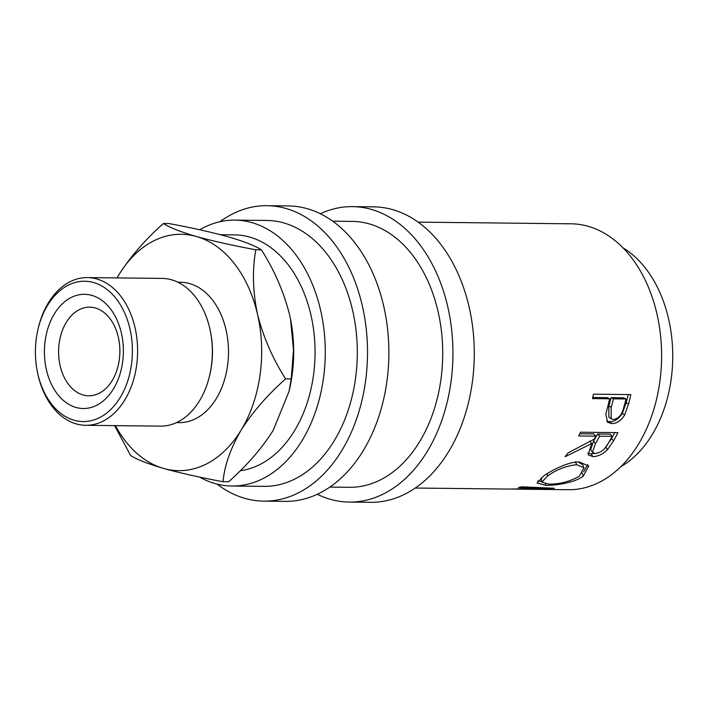 <?xml version="1.0" encoding="UTF-8"?>
<svg xmlns="http://www.w3.org/2000/svg" width="708" height="708" viewBox="0 0 708 708"><rect width="100%" height="100%" fill="white"/><g stroke="black" fill="none" stroke-linecap="round" stroke-linejoin="round"><path stroke-width="1.06" d="M46.445 369.912A57.118 39.471 90.6 0 1 71.419 297.378A57.118 39.471 90.6 0 1 121.342 332.91A57.118 39.471 90.6 0 1 96.368 405.445A57.118 39.471 90.6 0 1 46.445 369.912M118.298 337.114A44.321 30.63 -89.4 0 0 89.721 307.157A44.321 30.63 -89.4 0 0 60.171 365.824A44.321 30.63 -89.4 0 0 88.748 395.79A44.321 30.63 -89.4 0 0 118.298 337.114M630.828 394.595A132.962 91.89 90.6 0 1 628.509 404.188L624.633 414.968C621.12 420.658 616.872 423.526 611.88 423.588L607.641 422.295L605.809 414.392L608.836 402.277A132.962 91.89 90.6 0 0 609.703 398.79L592.454 398.604A132.962 91.89 90.6 0 0 593.454 394.179L630.828 394.595M617.898 432.623A132.962 91.89 90.6 0 1 613.526 440.863L607.561 449.571C602.906 454.2 597.986 456.545 592.8 456.616L588.127 454.766L591.693 443.544L565.072 456.749A132.962 91.89 90.6 0 0 568.037 452.908L594.26 439.137A132.962 91.89 90.6 0 0 595.87 436.163L578.622 435.969A132.962 91.89 90.6 0 0 580.525 432.216L617.898 432.623M583.242 476.21C574.56 482.714 555.895 485.591 545.709 485.316L537.027 483.042L543.691 475.953C552.337 469.785 569.126 461.501 579.294 461.961L588.702 465.997L583.242 476.21L582.144 472.882M415.215 488.033L508.468 489.06L541.992 488.493L518.433 487.564A132.962 91.89 90.6 0 0 521.619 486.794L554.329 488.272A132.962 91.89 90.6 0 1 553.877 488.361L512.167 489.086M418.145 222.126L571.17 223.808A132.962 91.89 90.6 0 1 656.891 313.697A132.962 91.89 90.6 0 1 568.241 489.715L515.875 489.14M623.075 247.889A118.192 81.677 90.6 0 1 668.556 318.715A118.192 81.677 90.6 0 1 620.659 466.784M320.335 213.736A147.733 102.102 90.6 0 1 352.451 206.63A147.733 102.102 90.6 0 1 447.695 306.502A147.733 102.102 90.6 0 1 349.194 502.078A147.733 102.102 90.6 0 1 317.246 494.264M352.451 206.63L373.806 206.86A147.733 102.102 90.6 0 1 469.05 306.741A147.733 102.102 90.6 0 1 370.549 502.317L349.194 502.078M219.923 221.701A147.733 102.102 90.6 0 1 267.031 205.683A147.733 102.102 90.6 0 1 362.275 305.564A147.733 102.102 90.6 0 1 263.774 501.14A147.733 102.102 90.6 0 1 217.029 484.086M267.031 205.683L288.386 205.922A147.733 102.102 90.6 0 1 383.63 305.794A147.733 102.102 90.6 0 1 285.129 501.37L263.774 501.14M37.878 374.143A70.172 48.498 -89.4 0 0 99.217 417.8A70.172 48.498 -89.4 0 0 129.909 328.68A70.172 48.498 -89.4 0 0 83.686 281.244A70.172 48.498 -89.4 0 0 37.754 330.353A70.172 48.498 -89.4 0 0 37.303 371.443A70.172 48.498 -89.4 0 0 37.878 374.143M37.754 330.353L37.993 329.273A73.871 51.047 90.6 0 1 87.376 277.58A73.871 51.047 90.6 0 1 134.998 327.512A73.871 51.047 90.6 0 1 85.748 425.304A73.871 51.047 90.6 0 1 38.126 375.364A73.871 51.047 90.6 0 1 37.515 372.532L37.303 371.443M210.347 331.176L210.568 332.256A70.172 48.498 90.6 0 1 210.117 373.346L209.878 374.426A73.871 51.047 -89.4 0 0 210.347 331.176A73.871 51.047 -89.4 0 0 209.736 328.335A73.871 51.047 -89.4 0 0 162.114 278.403L87.376 277.58M85.748 425.304L160.486 426.127A73.871 51.047 -89.4 0 0 209.878 374.426M178.018 282.271L180.761 282.297A70.172 48.498 90.6 0 1 226.002 329.742A70.172 48.498 90.6 0 1 179.213 422.641L176.469 422.614M240.242 470.74A118.192 81.677 -89.4 0 0 310.874 314.777A118.192 81.677 -89.4 0 0 234.675 234.879L220.569 234.72M289.2 390.674L289.731 388.285A118.192 81.677 -89.4 0 0 290.492 319.078A118.192 81.677 -89.4 0 0 289.519 314.547L290.492 319.051L293.51 349.876L291.209 378.948L289.032 391.444L273.12 430.517C261.624 448.571 246.791 465.66 228.613 481.785L223.011 481.723C224.498 465.625 230.525 448.438 241.092 430.163A118.192 81.677 -89.4 0 0 257.482 314.193A118.192 81.677 -89.4 0 0 196.382 236.499A118.192 81.677 -89.4 0 0 118.882 274.775A118.192 81.677 -89.4 0 0 117.041 277.908L118.882 274.775C130.555 256.517 145.388 239.428 163.398 223.507L169 223.569C191.638 227.746 211.444 232.18 228.41 236.853C244.136 241.463 255.128 245.791 261.402 249.844C274.359 270.19 283.731 291.758 289.519 314.547M199.683 229.773A132.962 91.89 90.6 0 1 234.835 220.108A132.962 91.89 90.6 0 1 320.556 309.989A132.962 91.89 90.6 0 1 231.905 486.015A132.962 91.89 90.6 0 1 199.506 477.059M234.835 220.108L266.872 220.462A132.962 91.89 90.6 0 1 352.593 310.343A132.962 91.89 90.6 0 1 263.942 486.361L231.905 486.015M332.725 221.188L352.283 221.4A132.962 91.89 90.6 0 1 438.004 311.29A132.962 91.89 90.6 0 1 349.354 487.308L329.795 487.086M115.422 425.632A118.192 81.677 -89.4 0 0 163.592 468.439A118.192 81.677 -89.4 0 0 241.092 430.163C252.588 412.109 267.429 395.02 285.607 378.886C272.642 358.54 263.27 336.973 257.482 314.193C252.747 291.369 252.181 269.898 255.8 249.782C233.153 245.596 213.347 241.171 196.382 236.499C180.655 231.888 169.663 227.56 163.398 223.507M114.581 425.623L130.608 455.456C136.732 459.448 147.724 463.784 163.592 468.439C180.328 473.059 200.134 477.493 223.011 481.723M255.8 249.782L261.402 249.844M285.607 378.886L291.209 378.948M576.71 464.714C566.382 465.758 556.692 469.493 547.647 475.918L541.85 482.192L548.815 484.122C559.603 484.219 569.754 481.599 579.259 476.263L584.038 467.776L576.71 464.714L575.25 461.705M595.49 443.562L592.437 452.324L595.207 453.509C600.835 452.598 605.066 449.385 607.898 443.872A132.962 91.89 90.6 0 0 612.163 436.34L599.703 436.199L595.49 443.562L593.578 441.137L590.649 449.615L592.437 452.324M611.208 407.304L611.101 418.8L613.464 419.543C618.783 418.401 622.173 414.49 623.633 407.817A132.962 91.89 90.6 0 0 625.996 398.967L613.535 398.834L611.208 407.304L608.853 405.888L608.809 417.03L611.101 418.8M546.948 473.802L547.647 475.918M541.116 477.82L541.85 482.192M584.038 467.776L582.719 464.784L578.294 461.979M612.163 436.34L610.137 434.119L597.676 433.977L593.578 441.137M599.703 436.199L597.676 433.977M625.996 398.967L623.58 397.79L611.128 397.648L608.853 405.888M613.535 398.834L611.128 397.648M587.737 464.634L583.631 471.767M541.709 481.59L537.806 480.865M595.87 436.163L593.844 433.942L579.746 433.783M594.605 453.465L591.136 453.828L587.658 453.12M614.774 432.588A129.272 89.332 90.6 0 1 611.57 438.526L605.756 446.987L607.561 449.571M609.703 398.79L607.296 397.613L592.729 397.445M628.164 394.56A129.272 89.332 90.6 0 1 626.129 402.861L622.35 413.348C618.889 418.87 614.677 421.667 609.685 421.72L606.668 421.18M541.939 487.75L541.992 488.493M545.709 485.316L545.479 483.927M591.693 443.544L589.782 441.119M592.8 456.616L591.136 453.828M611.88 423.588L609.685 421.72M624.633 414.968L622.35 413.348M613.526 440.863L611.57 438.526M628.509 404.188L626.129 402.861"/></g></svg>
